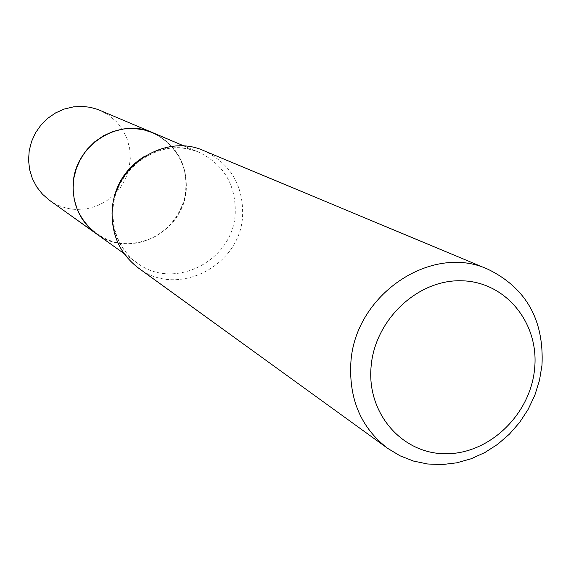 <?xml version="1.0" encoding="UTF-8"?>
<svg xmlns="http://www.w3.org/2000/svg" width="571" height="571" viewBox="0 0 571 571"><rect width="100%" height="100%" fill="white"/><g stroke="black" fill="none" stroke-linecap="round" stroke-linejoin="round"><path stroke-width="0.43" stroke-dasharray="2.85 2.14" d="M49.499 200.3C57.692 206.052 66.793 209.114 76.799 209.486L86.885 208.779L96.663 206.074L105.756 201.492L113.807 195.203L120.517 187.459L125.62 178.573L128.925 168.873L130.288 158.738L129.667 148.574L127.069 138.76L122.601 129.688L116.42 121.716L108.768 115.164L99.939 110.303M96.263 233.717C105.357 240.098 115.47 243.474 126.605 243.831C156.19 242.197 175.583 226.972 184.776 198.158C189.593 168.331 178.951 146.526 152.85 132.75M186.082 188.294C188.344 157.846 164.084 129.76 133.771 128.646C103.494 127.069 74.887 153.349 73.331 184.44C71.318 215.51 96.57 243.146 126.612 243.639C156.632 244.595 184.262 218.764 186.082 188.294M96.285 233.732C130.224 259.983 185.161 231.833 186.317 188.33C186.774 162.471 175.625 143.949 152.878 132.757M138.346 267.97C177.374 298.512 241.055 265.651 242.618 215.167C243.282 185.075 230.42 163.606 204.033 150.765M112.052 213.811C112.815 234.545 121.18 250.926 137.154 262.945C174.012 291.453 233.789 260.455 235.238 212.969C235.859 184.74 223.818 164.541 199.129 152.378C180.536 145.027 162.2 146.433 144.113 156.604M124.107 253.617L137.154 262.945C120.402 250.319 112.344 232.675 112.987 210.028C114.336 166.846 163.827 135.306 199.129 152.378L184.362 146.112"/><path stroke-width="0.86" d="M152.828 132.736L97.605 109.382L90.339 107.341L82.824 106.42L73.481 106.863L64.323 109.032L55.672 112.865L47.821 118.226L41.033 124.942L35.552 132.779L31.562 141.472L29.207 150.723L28.55 160.215L29.621 169.623L32.376 178.623L36.722 186.917L42.497 194.219L49.499 200.3L96.242 233.703L88.455 226.937L82.053 218.793L77.242 209.528L74.201 199.465L73.045 188.937L73.816 178.295L76.485 167.924L80.968 158.167L87.12 149.359L94.715 141.808L103.494 135.77L113.158 131.444L123.372 128.982L133.785 128.454L143.521 129.745L152.85 132.75M184.362 146.112L152.878 132.757C118.847 116.791 74.144 145.484 73.174 184.454C72.631 205.16 80.333 221.591 96.285 233.732L124.107 253.617M534.642 368.423C539.245 322.851 505.513 281.474 461.454 280.782C417.451 279.383 374.455 320.195 371.043 367.182C366.967 414.168 402.905 454.445 446.415 453.745C489.882 453.724 530.673 414.011 534.642 368.423M541.993 365.183C544.156 320.003 526.191 288.048 488.105 269.319C431.498 242.832 354.02 295.121 350.808 363.627C349.081 399.828 361.386 428.086 387.738 448.406L400.078 455.829L413.483 461.061L427.622 463.995L442.175 464.58L456.793 462.817L471.146 458.763L484.9 452.517L497.755 444.245L509.418 434.131L519.624 422.412L528.161 409.35L534.827 395.246L539.474 380.407L541.993 365.183M488.105 269.319L204.033 150.765C164.905 132.658 113.429 166.118 112.159 211.199C111.452 235.059 120.181 253.981 138.346 267.97L387.738 448.406M144.113 156.604C124.913 168.895 114.264 186.417 112.166 209.186L112.052 213.811"/></g></svg>
